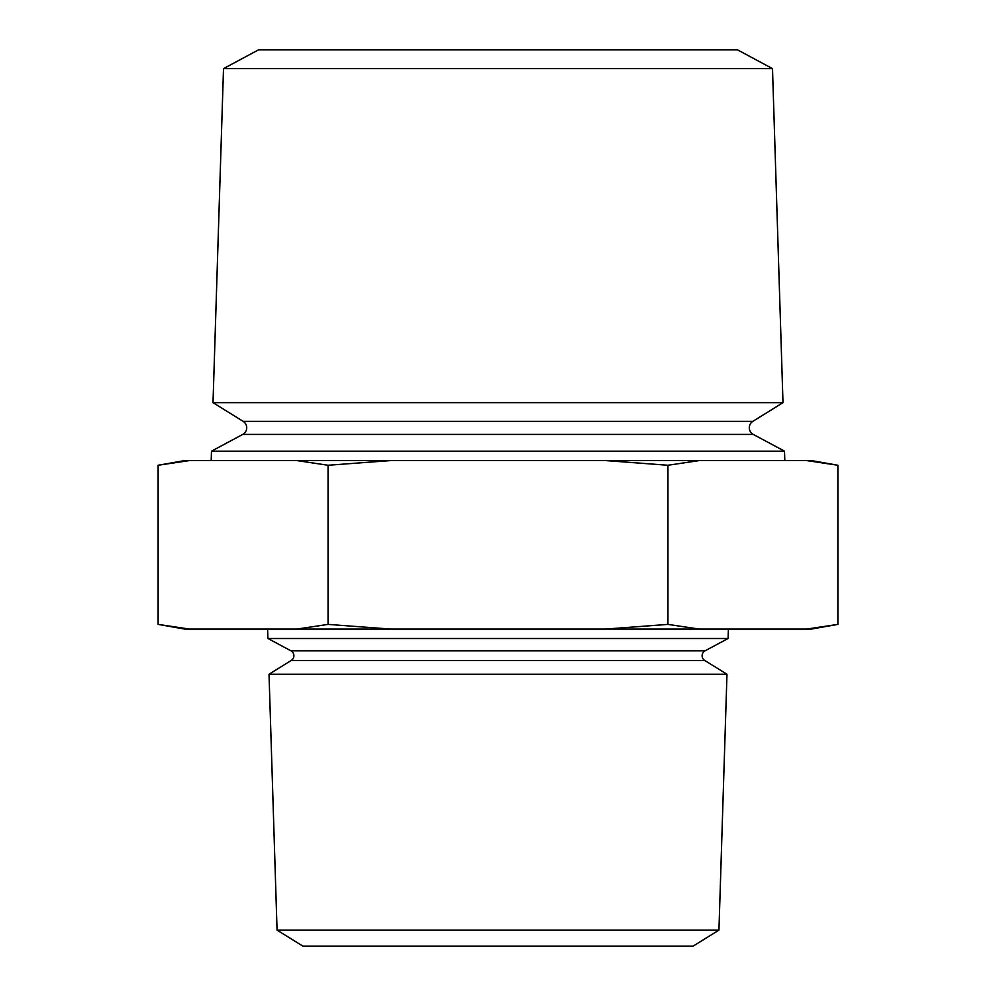 <?xml version="1.0" encoding="UTF-8"?>
<svg xmlns="http://www.w3.org/2000/svg" width="996" height="996" viewBox="0 0 996 996"><rect width="100%" height="100%" fill="white"/><g stroke="black" fill="none" stroke-linecap="round" stroke-linejoin="round"><path stroke-width="1.49" d="M267.899 638.486L728.101 638.486L705.056 650.836A5.553 5.553 0 0 0 704.757 660.46L291.243 660.46A5.553 5.553 0 0 0 290.944 650.836L267.899 638.486L267.6 629.074M752.839 421.358A7.545 7.545 0 0 0 753.25 434.405L242.75 434.405A7.545 7.545 0 0 0 243.161 421.358L213.007 402.658L782.993 402.658L752.839 421.358L243.161 421.358M223.502 68.624L772.498 68.624L737.389 49.8L258.611 49.8L223.502 68.624L213.007 402.658M277.062 930.115L718.938 930.115L692.992 946.2L303.008 946.2L277.062 930.115L269.02 674.242L291.243 660.46M704.757 660.46L726.98 674.242L269.02 674.242M242.75 434.405L211.476 451.176L211.189 460.575M753.25 434.405L784.524 451.176L211.476 451.176M667.943 465.257L605.468 460.575L390.532 460.575L328.058 465.257L328.058 624.392L390.532 629.074L605.468 629.074L667.943 624.392L667.943 465.257L699.18 460.575L806.636 460.575L837.873 465.257L806.636 460.575L811.342 460.575L837.873 465.257L837.873 624.392L806.685 629.061M390.532 629.074L184.658 629.074L158.127 624.392L189.365 629.074L158.127 624.392L158.127 465.257L189.365 460.575L184.658 460.575L158.127 465.257M784.524 451.176L784.811 460.575M728.101 638.486L728.4 629.074M718.938 930.115L726.98 674.242M772.498 68.624L782.993 402.658M189.315 460.588L296.82 460.575L328.058 465.257M296.82 629.074L328.058 624.392M667.943 624.392L699.18 629.074L811.342 629.074L837.873 624.392M699.18 460.575L605.468 460.575M390.532 460.575L296.82 460.575M699.18 629.074L605.468 629.074M705.056 650.836L290.944 650.836"/></g></svg>
